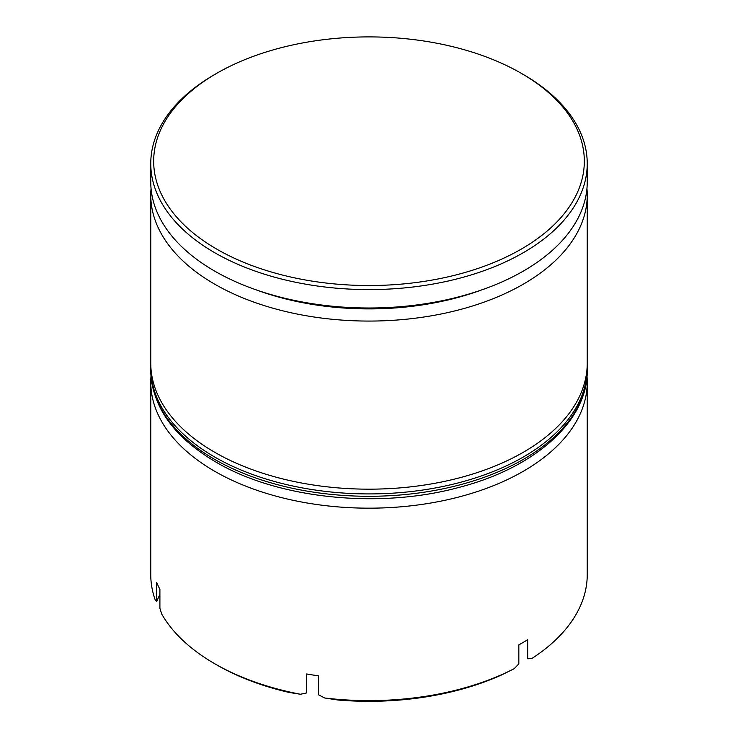 <?xml version="1.0" encoding="UTF-8"?>
<svg xmlns="http://www.w3.org/2000/svg" width="738" height="738" viewBox="0 0 738 738"><rect width="100%" height="100%" fill="white"/><g stroke="black" fill="none" stroke-linecap="round" stroke-linejoin="round"><path stroke-width="1.11" d="M255.855 289.748A209.509 120.958 0 0 0 482.145 289.748M586.941 188.541A218.236 125.995 180 0 1 587.236 195.072A218.236 125.995 180 0 1 452.514 311.482A218.236 125.995 180 0 1 214.684 284.167A218.236 125.995 180 0 1 150.764 195.072A218.236 125.995 180 0 1 151.059 188.541M587.005 376.315A218.236 125.995 180 0 1 587.236 382.173A218.236 125.995 180 0 1 452.514 498.584A218.236 125.995 180 0 1 214.684 471.268A218.236 125.995 180 0 1 150.764 382.173A218.236 125.995 180 0 1 150.995 376.315M216.741 249.121A215.33 124.316 0 0 0 521.259 249.121A215.33 124.316 0 0 0 521.259 73.311L523.316 74.501A218.236 125.995 180 0 1 587.236 163.596A218.236 125.995 180 0 1 452.514 280.006A218.236 125.995 180 0 1 214.684 252.691A218.236 125.995 180 0 1 150.764 163.596A218.236 125.995 180 0 1 214.684 74.501L216.741 73.311A215.33 124.316 0 0 0 216.741 249.121M300.495 694.255L289.148 692.456A215.33 124.316 180 0 1 216.741 664.901A215.33 124.316 180 0 1 216.732 664.901L214.684 663.72A218.236 125.995 0 0 0 300.495 694.255L306.501 692.964L306.501 673.96A218.236 125.995 0 0 0 318.585 675.833L318.585 694.836L324.729 698A218.236 125.995 0 0 0 514.192 668.693L518.832 663.859L518.832 644.855A218.236 125.995 0 0 0 527.679 639.745L527.679 658.748L531.932 658.453A218.236 125.995 0 0 0 587.236 574.625L587.236 382.173M150.764 195.072L150.764 363.17A218.236 125.995 0 0 0 214.684 452.265A218.236 125.995 0 0 0 452.514 479.58A218.236 125.995 0 0 0 587.236 363.17L587.236 195.072M150.764 163.596L150.764 182.009A218.236 125.995 0 0 0 214.684 271.104A218.236 125.995 0 0 0 452.514 298.42A218.236 125.995 0 0 0 587.236 182.009L587.236 163.596M150.764 382.173L150.764 574.625A218.236 125.995 0 0 0 155.303 600.188L156.668 601.359L156.668 582.347A218.236 125.995 0 0 0 159.906 589.321L159.906 608.333L161.797 614.173A218.236 125.995 0 0 0 214.684 663.711A218.236 125.995 0 0 0 214.684 663.72M514.192 668.693L502.255 674.652A215.33 124.316 180 0 1 338.17 700.039L324.729 698M523.316 74.501L521.259 73.311A215.33 124.316 0 0 0 216.741 73.311M156.668 601.359L159.906 594.376M214.684 459.387A218.236 125.995 0 0 0 452.514 486.702A218.236 125.995 0 0 0 587.236 370.301C588.085 420.531 535.336 467.91 458.685 487.486C378.917 509.229 277.746 498.704 215.883 462.053C173.504 436.951 151.797 406.361 150.764 370.301A218.236 125.995 0 0 0 214.684 459.387M587.236 370.301L587.236 367.921A218.236 125.995 180 0 1 452.514 484.331A218.236 125.995 180 0 1 214.684 457.016A218.236 125.995 180 0 1 150.764 367.921L150.764 370.301M216.741 664.901L214.684 663.711M587.236 367.921L587.199 365.513M150.801 365.513L150.764 367.921"/></g></svg>
